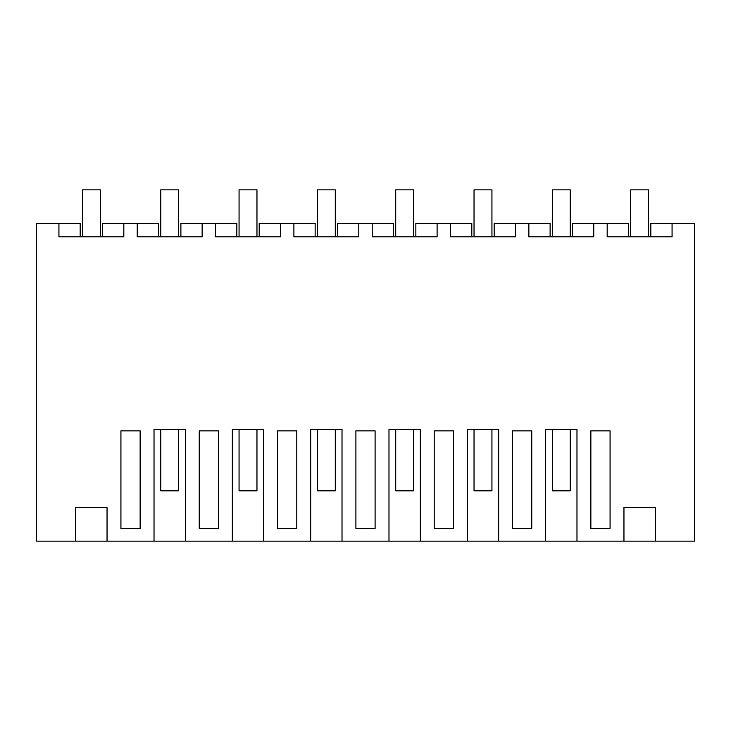 <?xml version="1.0" encoding="UTF-8"?>
<svg xmlns="http://www.w3.org/2000/svg" width="731" height="731" viewBox="0 0 731 731"><rect width="100%" height="100%" fill="white"/><g stroke="black" fill="none" stroke-linecap="round" stroke-linejoin="round"><path stroke-width="1.1" d="M107.046 541.159L154.022 541.159L154.022 429.28L185.372 429.28L185.372 541.159L232.348 541.159L232.348 429.28L263.69 429.28L263.69 541.159L310.666 541.159L310.666 429.28L342.017 429.28L342.017 541.159L388.983 541.159L388.983 429.28L420.334 429.28L420.334 541.159L467.31 541.159L467.31 429.28L498.652 429.28L498.652 541.159L545.628 541.159L545.628 429.28L576.978 429.28L576.978 541.159L623.954 541.159L623.954 507.597L655.296 507.597L655.296 541.159L694.45 541.159L694.45 223.403L672.072 223.403L672.072 236.826L607.178 236.826L607.178 223.403L593.755 223.403L593.755 236.826L528.86 236.826L528.86 223.403L515.428 223.403L515.428 236.826L450.534 236.826L450.534 223.403L437.111 223.403L437.111 236.826L372.216 236.826L372.216 223.403L358.784 223.403L358.784 236.826L293.889 236.826L293.889 223.403L280.466 223.403L280.466 236.826L215.572 236.826L215.572 223.403L202.14 223.403L202.14 236.826L137.245 236.826L137.245 223.403L123.822 223.403L123.822 236.826L58.928 236.826L58.928 223.403L36.55 223.403L36.55 541.159L75.704 541.159L75.704 507.597L107.046 507.597L107.046 541.159L75.704 541.159M655.296 541.159L623.954 541.159M576.978 541.159L545.628 541.159M498.652 541.159L467.31 541.159M420.334 541.159L388.983 541.159M342.017 541.159L310.666 541.159M263.69 541.159L232.348 541.159M185.372 541.159L154.022 541.159M80.191 236.826L80.191 223.403L58.928 223.403M130.538 430.861L120.926 430.861L120.926 528.394L140.142 528.394L140.142 430.861L130.538 430.861M600.462 528.394L590.858 528.394L590.858 430.861L610.074 430.861L610.074 528.394L600.462 528.394M296.786 430.861L277.57 430.861L277.57 528.394L296.786 528.394L296.786 430.861M218.459 430.861L199.252 430.861L199.252 528.394L218.459 528.394L218.459 430.861M531.748 430.861L512.541 430.861L512.541 528.394L531.748 528.394L531.748 430.861M434.214 430.861L453.43 430.861L453.43 528.394L434.214 528.394L434.214 430.861M375.104 430.861L355.896 430.861L355.896 528.394L375.104 528.394L375.104 430.861M123.822 223.403L102.559 223.403L102.559 236.826M137.245 223.403L158.508 223.403L158.508 236.826M607.178 223.403L628.441 223.403L628.441 236.826M672.072 223.403L650.809 223.403L650.809 236.826M593.755 223.403L572.492 223.403L572.492 236.826M202.14 223.403L180.886 223.403L180.886 236.826M215.572 223.403L236.826 223.403L236.826 236.826M280.466 223.403L259.203 223.403L259.203 236.826M293.889 223.403L315.152 223.403L315.152 236.826M358.784 223.403L337.53 223.403L337.53 236.826M372.216 223.403L393.47 223.403L393.47 236.826M437.111 223.403L415.848 223.403L415.848 236.826M450.534 223.403L471.797 223.403L471.797 236.826M515.428 223.403L494.174 223.403L494.174 236.826M528.86 223.403L550.114 223.403L550.114 236.826M82.42 189.841L82.42 236.826L82.42 189.841L100.33 189.841L100.33 236.826M160.747 490.812L160.747 429.28L160.747 490.812L178.647 490.812L178.647 429.28M160.747 189.841L160.747 236.826L160.747 189.841L178.647 189.841L178.647 236.826M239.064 490.812L239.064 429.28L239.064 490.812L256.965 490.812L256.965 429.28M239.064 189.841L239.064 236.826L239.064 189.841L256.965 189.841L256.965 236.826M317.391 490.812L317.391 429.28L317.391 490.812L335.291 490.812L335.291 429.28M317.391 189.841L317.391 236.826L317.391 189.841L335.291 189.841L335.291 236.826M395.709 490.812L395.709 429.28L395.709 490.812L413.609 490.812L413.609 429.28M395.709 189.841L395.709 236.826L395.709 189.841L413.609 189.841L413.609 236.826M474.035 490.812L474.035 429.28L474.035 490.812L491.936 490.812L491.936 429.28M474.035 189.841L474.035 236.826L474.035 189.841L491.936 189.841L491.936 236.826M552.353 490.812L552.353 429.28L552.353 490.812L570.253 490.812L570.253 429.28M552.353 189.841L552.353 236.826L552.353 189.841L570.253 189.841L570.253 236.826M630.67 189.841L630.67 236.826L630.67 189.841L648.58 189.841L648.58 236.826"/></g></svg>

